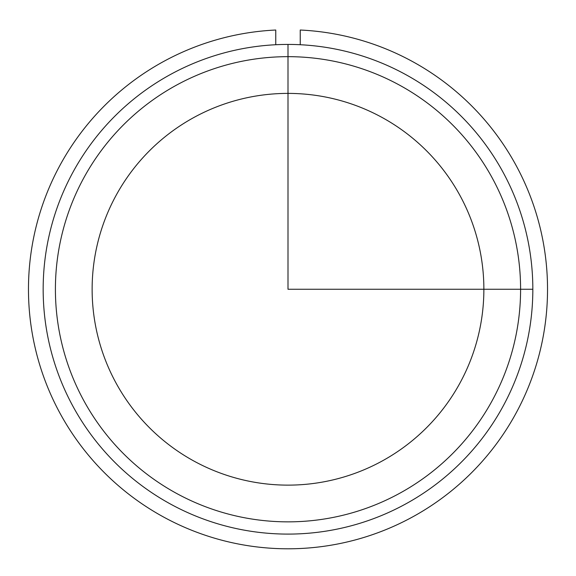 <?xml version="1.0" encoding="UTF-8"?>
<svg xmlns="http://www.w3.org/2000/svg" width="576" height="576" viewBox="0 0 576 576"><rect width="100%" height="100%" fill="white"/><g stroke="black" fill="none" stroke-linecap="round" stroke-linejoin="round"><path stroke-width="0.86" d="M116.107 195.358A195.869 195.869 0 0 1 381.902 117.374A195.869 195.869 0 0 1 459.893 383.17A195.869 195.869 0 0 1 194.098 461.153A195.869 195.869 0 0 1 116.107 195.358M73.138 171.878A244.836 244.836 0 0 1 405.382 74.398A244.836 244.836 0 0 1 502.862 406.642A244.836 244.836 0 0 1 170.618 504.122A244.836 244.836 0 0 1 73.138 171.878M83.88 177.754A232.596 232.596 0 0 1 399.514 85.14A232.596 232.596 0 0 1 492.12 400.774A232.596 232.596 0 0 1 176.486 493.38A232.596 232.596 0 0 1 83.88 177.754M275.76 44.734L275.76 30.024A259.524 259.524 0 0 0 65.311 422.546A259.524 259.524 0 0 0 510.689 422.546A259.524 259.524 0 0 0 300.24 30.024L300.24 44.734M288 44.424L288 289.26L532.836 289.26"/></g></svg>
